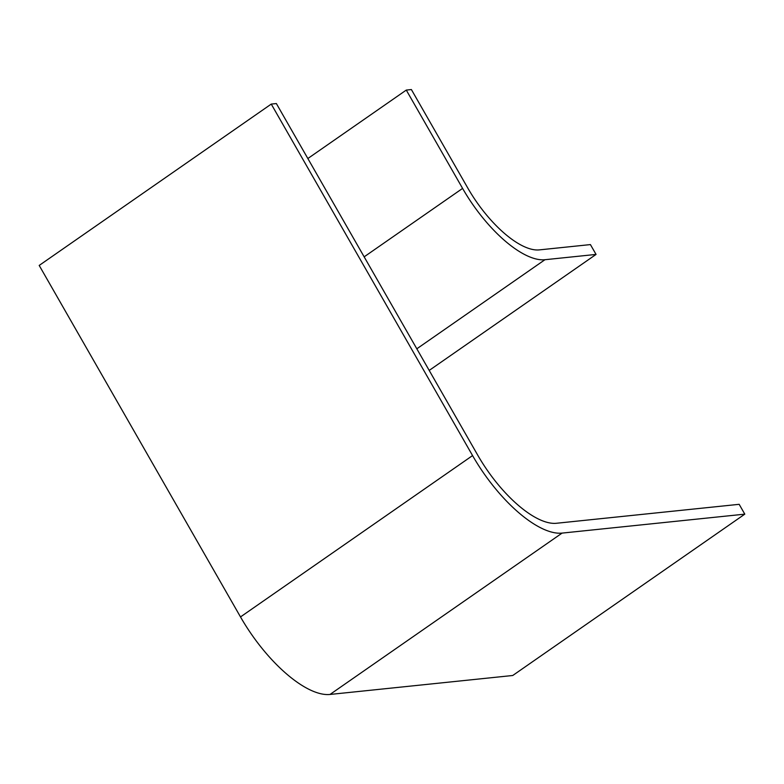 <?xml version="1.0" encoding="UTF-8"?>
<svg xmlns="http://www.w3.org/2000/svg" width="784" height="784" viewBox="0 0 784 784"><rect width="100%" height="100%" fill="white"/><g stroke="black" fill="none" stroke-linecap="round" stroke-linejoin="round"><path stroke-width="1.18" d="M556.444 523.271A84.75 33.781 -124.8 0 1 477.672 455.053L276.37 103.557L271.254 104.086L472.566 455.582A96.305 38.387 -124.8 0 0 562.079 533.1L744.8 514.147L739.165 504.318L556.444 523.271M744.8 514.147L512.746 675.494L330.015 694.448A96.305 38.387 -124.8 0 1 240.502 616.93L39.2 265.433L271.254 104.086M307.847 158.525L406.279 90.082L411.384 89.552L467.695 187.876A77.048 30.713 55.2 0 0 539.314 249.89L590.421 244.588L596.056 254.418L429.201 370.42M406.279 90.082L462.589 188.405A88.602 35.319 55.2 0 0 544.939 259.72L596.056 254.418M240.502 616.93L472.566 455.582M330.015 694.448L562.079 533.1M364.158 256.838L462.589 188.405M416.823 348.802L544.939 259.72"/></g></svg>
